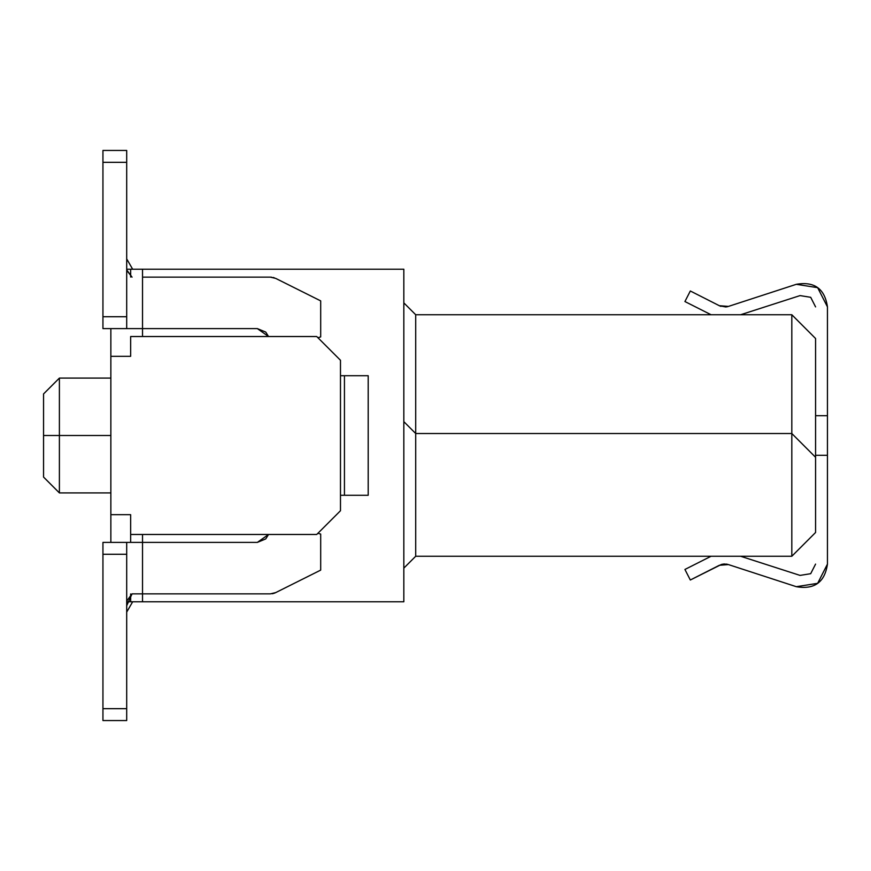 <?xml version="1.0" encoding="UTF-8"?>
<svg xmlns="http://www.w3.org/2000/svg" width="871" height="871" viewBox="0 0 871 871"><rect width="100%" height="100%" fill="white"/><g stroke="black" fill="none" stroke-linecap="round" stroke-linejoin="round"><path stroke-width="1.31" d="M815.572 306.897L810.694 297.305L815.572 306.897L810.694 297.305L800.057 295.596L740.59 314.747L800.057 295.596L810.694 297.305M725.826 306.951L728.417 306.418L719.359 305.721L690.322 290.99L684.922 301.54L711.074 314.747L684.922 301.54L690.322 290.99L719.359 305.721L725.761 306.962M728.396 564.571L725.87 564.049M724.705 563.994L723.834 564.027M723.801 564.027L721.852 564.343M721.34 564.484L690.322 580.01L684.922 569.46L711.074 556.253L684.922 569.46L690.322 580.01L719.359 565.279L728.417 564.582L719.37 565.279M800.057 575.404L740.59 556.253L800.057 575.404L810.694 573.695L800.057 575.404L810.694 573.695L815.572 564.103L810.694 573.695M726.773 564.168L727.535 564.332M796.344 586.695L728.417 564.582L796.344 586.695L817.651 583.33L827.45 564.114C824.783 582.253 814.407 589.776 796.344 586.695M827.45 306.886L827.45 564.114L827.45 455.293L815.572 455.293L827.45 455.293L827.45 306.886C824.783 288.747 814.407 281.224 796.344 284.305C814.407 281.224 824.783 288.747 827.45 306.886L817.651 287.67L796.344 284.305L728.417 306.418L796.344 284.305M727.525 306.668L726.773 306.832M720.916 306.374L719.381 305.732M719.359 305.721L728.406 306.429M815.572 415.707L827.45 415.707L815.572 415.707M403.828 269.215L403.828 601.785L126.698 601.785L130.65 601.785L130.65 593.946L130.65 601.785L403.828 601.785L403.828 269.215L142.528 269.215L142.528 277.141L142.528 269.215L126.698 269.215L130.65 269.215L130.65 277.054L130.65 269.215L403.828 269.215M791.815 556.253L415.707 556.253L791.815 556.253L791.815 433.518L415.707 433.518L415.707 556.253L403.828 568.132L415.707 556.253L415.707 433.518L791.815 433.518L791.815 314.747L415.707 314.747L415.707 433.518L415.707 314.747L403.828 302.868L415.707 314.747L791.815 314.747L815.572 338.503L791.815 314.747L791.815 433.518L815.572 457.275L791.815 433.518L791.815 556.253L815.572 532.497L791.815 556.253M415.707 433.518L403.828 421.64L415.707 433.518M815.572 532.497L815.572 338.503L815.572 532.497M340.485 360.278L340.485 510.722L316.728 534.478L130.65 534.478L316.728 534.478L340.485 510.722L340.485 360.278L316.728 336.522L340.485 360.278M130.65 336.522L316.728 336.522L130.65 336.522L130.65 356.315L110.857 356.315L130.65 356.315L130.65 336.522M110.857 328.607L110.857 514.685L130.65 514.685L130.65 534.478L130.65 514.685L110.857 514.685L110.857 542.393L110.857 328.607M142.528 534.478L142.528 542.393L142.528 534.478M320.691 534.075L320.691 570.113L275.693 592.607L270.38 593.859L142.528 593.859L142.528 542.393L102.941 542.393L102.941 554.272L126.698 554.272L126.698 720.557L102.941 720.557L102.941 542.393L257.348 542.393L268.54 534.478L257.348 542.393L142.528 542.393L142.528 601.785L142.528 593.859L270.38 593.859L275.693 592.607L320.691 570.113L320.691 534.075L317.915 533.292M142.528 328.607L142.528 336.522L142.528 328.607L257.348 328.607L268.54 336.522L265.742 332.08L257.348 328.607L102.941 328.607L142.528 328.607L142.528 277.141L142.528 328.607L142.528 277.141L270.38 277.141L142.528 277.141M130.65 542.393L130.65 534.478L130.65 542.393M110.857 378.09L59.391 378.09L59.391 435.5L110.857 435.5L59.391 435.5L59.391 492.91L110.857 492.91M43.55 435.5L43.55 393.932L43.55 477.068L43.55 435.5L59.391 435.5L43.55 435.5M43.55 477.068L43.55 393.932L59.391 378.101L59.391 492.899L43.55 477.068M59.391 393.932C59.391 372.973 59.391 372.973 59.391 393.932L59.391 393.932M320.691 300.887L320.691 336.925L317.915 337.708L320.691 336.925L320.691 300.887L275.693 278.393L270.38 277.141L275.672 278.382L320.691 300.887L275.693 278.393M274.278 277.795L273.124 277.457M271.578 277.196L270.402 277.141M317.915 337.708L320.691 336.925M340.485 375.717L368.193 375.717L340.485 375.717M368.193 495.283L340.485 495.283L344.448 495.283L344.448 375.717L344.448 495.283L368.193 495.283L368.193 375.717L368.193 495.283M272.035 593.75L273.08 593.554M273.124 593.543L274.278 593.205M274.583 593.097L275.672 592.618M142.528 542.393L142.528 593.859L132.054 593.859L270.38 593.859M257.348 542.393L265.742 538.92L268.54 534.478M126.698 605.737L132.054 593.859L126.698 601.077M126.698 269.89L132.054 277.141L126.698 270.358M126.698 266.809L126.698 265.263M126.698 150.443L126.698 328.607L126.698 316.728L102.941 316.728L102.941 328.607L102.941 150.443L126.698 150.443L102.941 150.443L102.941 162.322L126.698 162.322L126.698 150.443M102.941 269.204L102.941 265.263M102.941 605.737L102.941 602.188M126.698 554.272L126.698 542.393L126.698 554.272L102.941 554.272L102.941 720.557L126.698 720.557L126.698 708.678L102.941 708.678L126.698 708.678L126.698 554.272M126.698 162.322L102.941 162.322L102.941 316.728L126.698 316.728L126.698 162.322M126.698 258.894L132.653 269.215L126.698 258.894M132.653 601.785L126.698 612.106L132.653 601.785"/></g></svg>
